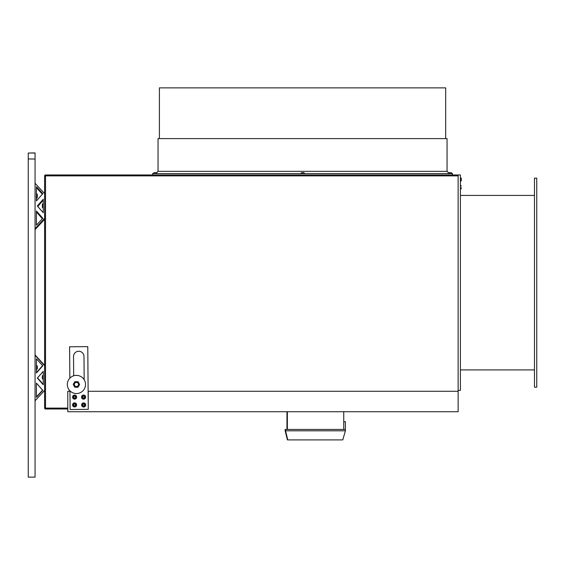 <?xml version="1.0" encoding="UTF-8"?>
<svg xmlns="http://www.w3.org/2000/svg" width="565" height="565" viewBox="0 0 565 565"><rect width="100%" height="100%" fill="white"/><g stroke="black" fill="none" stroke-linecap="round" stroke-linejoin="round"><path stroke-width="0.85" d="M67.786 408.996L45.518 408.996A0.911 0.911 0 0 1 44.607 408.092L44.607 175.877A0.911 0.911 0 0 1 45.518 174.973L458.137 174.973L458.137 390.366L460.404 390.366L460.404 174.973L458.137 174.973M69.947 391.277L67.786 391.277L67.786 411.723L458.137 411.723L458.137 175.877L44.607 175.877M88.232 404.858L88.232 391.277L458.137 391.277M70.06 404.928L70.095 409.456M74.622 409.456L88.232 409.343M534.476 195.419L460.404 195.419M534.476 369.92L460.404 369.92M536.75 387.187L536.75 178.152L534.476 178.152L534.476 387.187L536.75 387.187M461.315 178.597L461.315 180.652L461.315 178.597M461.315 187.771L461.315 188.152M72.56 404.851A2.048 2.048 0 0 0 74.538 406.955A2.048 2.048 0 0 0 76.642 404.971A2.048 2.048 0 0 0 74.665 402.866A2.048 2.048 0 0 0 72.56 404.851M73.69 404.879A0.911 0.911 0 0 1 75.081 404.137A0.911 0.911 0 0 1 75.032 405.712A0.911 0.911 0 0 1 73.69 404.879M72.567 397.301A2.048 2.048 0 0 0 74.806 399.13A2.048 2.048 0 0 0 76.635 396.891A2.048 2.048 0 0 0 74.396 395.062A2.048 2.048 0 0 0 72.567 397.301M73.697 397.188A0.911 0.911 0 0 1 74.975 396.27A0.911 0.911 0 0 1 75.131 397.838A0.911 0.911 0 0 1 73.697 397.188M81.741 405.649A2.048 2.048 0 0 0 84.347 406.899A2.048 2.048 0 0 0 85.598 404.293A2.048 2.048 0 0 0 82.991 403.036A2.048 2.048 0 0 0 81.741 405.649M82.815 405.267A0.911 0.911 0 0 1 83.839 404.074A0.911 0.911 0 0 1 84.362 405.557A0.911 0.911 0 0 1 82.815 405.267M81.713 397.937A2.048 2.048 0 0 0 84.418 398.961A2.048 2.048 0 0 0 85.442 396.256A2.048 2.048 0 0 0 82.73 395.232A2.048 2.048 0 0 0 81.713 397.937M82.744 397.47A0.911 0.911 0 0 1 83.662 396.192A0.911 0.911 0 0 1 84.312 397.626A0.911 0.911 0 0 1 82.744 397.47M154.033 172.699L156.307 172.699L154.033 172.699L153.122 173.61M449.09 172.699L451.357 172.699L449.09 172.699M303.85 172.699L301.576 172.699L303.85 172.699L304.754 173.61M42.333 378.373L42.333 376.558M42.333 206.267L42.333 204.452M43.244 208.365L42.333 207.228M37.339 197.609L36.428 198.576M37.339 194.664L37.339 196.479M37.339 366.77L37.339 368.585M69.947 390.839L70.095 409.491L88.267 409.343L87.773 346.635L69.594 346.783L69.848 378.183M84.171 379.715L83.987 356.437A5.226 5.226 0 0 0 78.719 351.253A5.226 5.226 0 0 0 73.535 356.522L73.69 375.789M69.015 389.73A9.089 9.089 0 0 0 84.686 388.233A9.089 9.089 0 0 0 75.555 375.414A9.089 9.089 0 0 0 69.015 389.73M79.601 384.567L78.104 381.756L74.919 381.65L73.238 384.355L74.735 387.166L77.921 387.272L79.601 384.567M78.493 384.532A2.076 2.076 0 0 1 75.322 386.22A2.076 2.076 0 0 1 75.442 382.625A2.076 2.076 0 0 1 78.493 384.532M452.509 174.973L452.509 173.61L152.585 173.61L152.585 174.973M158.045 171.336L447.056 171.336L447.056 138.616L158.045 138.616L158.045 171.336L155.77 173.61M42.778 390.373L36.428 383.134L36.428 396.884L42.594 390.168L36.428 396.863M42.792 390.351L36.428 383.091L36.428 397.28L42.792 390.351M42.778 365.781L36.428 358.874L36.428 365.633L37.339 366.537M42.792 365.76L36.428 358.839L36.428 373.02L42.792 365.76M35.065 400.818L44.607 390.429M35.065 400.783L44.607 390.394M43.244 384.779L43.244 371.339L37.339 378.056L43.244 384.779M42.333 376.325L43.244 375.421L43.244 371.375L37.354 378.077M44.607 365.725L35.065 355.336M42.792 218.267L36.428 211.006L36.428 225.188L42.792 218.267L36.428 211.013M42.792 193.675L36.428 186.747L36.428 200.935L42.792 193.675L36.428 186.754M35.065 228.698L44.607 218.309L35.065 228.691M43.244 212.687L43.244 199.247L37.339 205.971L43.244 212.687L43.244 207.404L42.333 206.5M43.244 199.261L37.339 205.971M44.607 193.633L35.065 183.251M43.244 384.355L37.537 377.865L43.244 384.384L43.244 379.511L42.333 378.599M36.428 372.603L42.587 365.576L36.428 372.625L36.428 369.722L37.339 368.811M44.607 365.308L35.065 354.919L44.607 365.329M36.428 211.967L42.361 218.733L36.428 211.974L36.428 225.188M42.361 194.169L36.428 187.714L36.428 194.212M42.361 194.162L36.428 187.707M35.065 229.658L44.607 219.269L35.065 229.651M42.333 204.226L43.244 203.315L43.244 200.208L37.763 206.451L43.244 200.208M36.428 196.938L36.428 200.935M445.693 138.616L445.693 87.872L159.408 87.872L159.408 138.616M33.702 159.026L29.613 158.984L33.702 159.005M35.065 159.033L28.25 158.984L35.065 159.033L35.065 477.128L28.25 477.128L28.25 159.033M33.702 152.931L29.613 153.016L33.702 152.953M35.065 153.03L28.25 153.03L35.065 152.924L33.702 152.967L35.065 152.981L35.065 158.984M28.25 153.03L28.25 158.984M343.746 421.723L345.392 421.723L345.392 429.449M287.359 411.723L287.359 429.449L345.434 429.449L345.392 430.82L285.544 430.82L285.544 429.449L287.359 429.449M286.964 411.723L286.964 429.449M343.746 411.723L343.746 429.449M345.392 430.82L342.778 439.902L287.423 439.902L285.148 430.812L285.148 429.449L285.544 429.449M285.148 430.812L285.544 430.812L287.79 439.902M45.518 174.973L45.518 408.996A0.911 0.911 0 0 1 44.607 408.092L67.786 408.092M74.637 403.777A1.137 1.137 0 0 0 73.598 405.444A1.137 1.137 0 0 0 75.569 405.508A1.137 1.137 0 0 0 74.637 403.777M74.488 395.966A1.137 1.137 0 0 0 73.683 397.76A1.137 1.137 0 0 0 75.639 397.562A1.137 1.137 0 0 0 74.488 395.966M83.295 403.897A1.137 1.137 0 0 0 82.928 405.832A1.137 1.137 0 0 0 84.785 405.176A1.137 1.137 0 0 0 83.295 403.897M83.104 396.065A1.137 1.137 0 0 0 82.914 398.021A1.137 1.137 0 0 0 84.708 397.209A1.137 1.137 0 0 0 83.104 396.065M460.404 181.563L461.315 180.652L460.404 181.563M460.404 177.474L461.315 178.378L460.404 177.474M460.404 189.289L461.315 188.378L460.404 189.289M460.404 185.193L461.315 186.104L460.404 185.193M157.218 173.61L156.307 172.699M452.261 173.61L451.357 172.699M448.172 173.61L449.083 172.699M300.665 173.61L301.576 172.699M43.244 374.991L42.333 375.902M36.428 365.202L37.339 366.113M36.428 197.616L37.339 196.705M36.428 193.527L37.339 194.438M447.056 171.336L449.323 173.61"/></g></svg>
